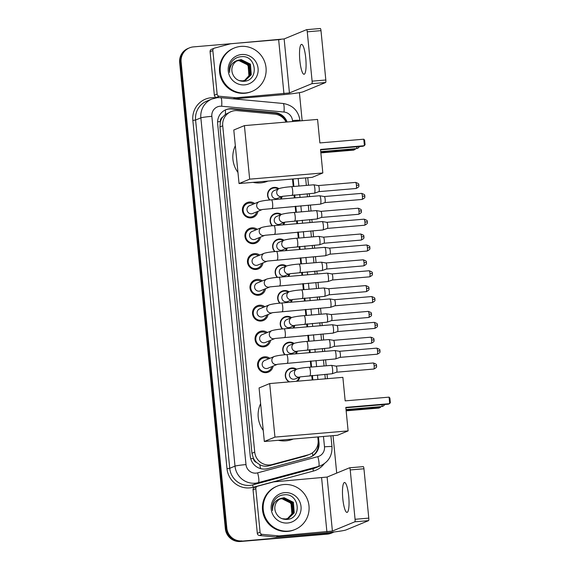 <?xml version="1.0" encoding="UTF-8"?>
<svg xmlns="http://www.w3.org/2000/svg" width="570" height="570" viewBox="0 0 570 570"><rect width="100%" height="100%" fill="white"/><g stroke="black" fill="none" stroke-linecap="round" stroke-linejoin="round"><path stroke-width="0.85" d="M289.09 381.914A7.503 7.324 -112.4 0 1 291.89 367.971A7.503 7.324 -112.4 0 1 296.614 369.203M299.834 377.005A7.503 7.324 -112.4 0 1 297.362 381.216M284.843 354.768A7.503 7.324 -112.4 0 1 294.084 343.411M297.305 351.213A7.503 7.324 -112.4 0 1 296.265 353.792M282.314 328.976A7.503 7.324 -112.4 0 1 291.555 317.618M294.776 325.42A7.503 7.324 -112.4 0 1 293.735 327.999M279.785 303.183A7.503 7.324 -112.4 0 1 289.026 291.826M292.246 299.62A7.503 7.324 -112.4 0 1 291.206 302.2M277.255 277.391A7.503 7.324 -112.4 0 1 286.496 266.033M289.717 273.828A7.503 7.324 -112.4 0 1 288.677 276.407M274.726 251.591A7.503 7.324 -112.4 0 1 283.967 240.234M287.187 248.036A7.503 7.324 -112.4 0 1 286.147 250.615M272.196 225.798A7.503 7.324 -112.4 0 1 281.438 214.441M284.658 222.243A7.503 7.324 -112.4 0 1 283.618 224.822M269.667 200.006A7.503 7.324 -112.4 0 1 278.908 188.649M282.129 196.451A7.503 7.324 -112.4 0 1 281.088 199.023M259.578 359.299A7.98 7.795 -112.4 0 1 260.013 359.335M273.108 366.097A7.98 7.795 -112.4 0 1 257.804 366.56A7.98 7.795 -112.4 0 1 269.888 358.302M257.049 333.5A7.98 7.795 -112.4 0 1 257.483 333.543M270.579 340.304A7.98 7.795 -112.4 0 1 255.274 340.767A7.98 7.795 -112.4 0 1 267.358 332.502M254.519 307.707A7.98 7.795 -112.4 0 1 254.954 307.743M268.05 314.512A7.98 7.795 -112.4 0 1 252.745 314.975A7.98 7.795 -112.4 0 1 264.829 306.71M251.99 281.915A7.98 7.795 -112.4 0 1 252.424 281.951M265.52 288.719A7.98 7.795 -112.4 0 1 250.216 289.182A7.98 7.795 -112.4 0 1 262.3 280.917M249.461 256.122A7.98 7.795 -112.4 0 1 249.895 256.158M262.991 262.92A7.98 7.795 -112.4 0 1 247.686 263.383A7.98 7.795 -112.4 0 1 259.77 255.125M246.931 230.33A7.98 7.795 -112.4 0 1 247.366 230.365M260.462 237.127A7.98 7.795 -112.4 0 1 245.157 237.59A7.98 7.795 -112.4 0 1 257.241 229.332M244.402 204.53A7.98 7.795 -112.4 0 1 244.836 204.566M257.932 211.335A7.98 7.795 -112.4 0 1 242.628 211.798A7.98 7.795 -112.4 0 1 254.712 203.533M286.04 122.087A14.065 13.737 67.6 0 0 274.704 114.121L237.476 110.651A14.065 13.737 67.6 0 0 222.728 125.778L254.726 452.145A14.065 13.737 67.6 0 0 272.175 464.536L308.113 454.86A14.065 13.737 67.6 0 0 318.103 440.147L317.789 436.948M256.6 462.519A14.065 13.737 -112.4 0 1 253.365 458.223L253.386 458.465A4.688 4.581 67.6 0 0 256.6 462.519L259.749 464.707C262.749 466.253 265.891 466.609 269.175 465.768L305.114 456.1L309.752 454.304M231.078 111.613L225.399 114.399L222.728 117.057A4.688 4.581 67.6 0 0 220.355 121.581A14.065 0.884 174.4 0 0 217.597 121.83M220.355 121.581L220.376 121.823A14.065 13.737 -112.4 0 1 222.728 117.057M220.376 121.823L219.949 126.918L251.947 453.285L253.365 458.223M312.203 379.955L311.769 375.488M310.942 367.087L310.351 361.067M309.524 352.666L309.239 349.688M308.413 341.295L307.821 335.267M307.002 326.874L306.71 323.895M305.883 315.502L305.292 309.474M304.473 301.074L304.18 298.103M303.354 289.703L302.763 283.682M301.943 275.281L301.651 272.31M300.825 263.91L300.233 257.889M299.414 249.489L299.122 246.518M298.295 238.118L297.704 232.09M296.885 223.696L296.592 220.718M295.766 212.325L295.174 206.297M294.355 197.904L294.063 194.926M293.237 186.525L292.503 179.008M334.027 531.967A14.065 13.737 -112.4 0 1 328.797 533.52L241.174 541.194A14.065 13.737 -112.4 0 1 226.083 528.39L180.384 62.33A14.065 13.737 -112.4 0 1 188.741 48.165A14.065 13.737 -112.4 0 0 180.384 62.33L226.083 528.39A14.065 13.737 -112.4 0 0 241.174 541.194L328.064 533.826L240.433 541.5A14.065 13.737 -112.4 0 1 225.342 528.696L179.65 62.636A14.065 13.737 -112.4 0 1 188 48.471L189.475 47.859A14.065 13.737 -112.4 0 1 193.472 46.89L280.362 39.522A14.065 13.737 -112.4 0 1 280.647 39.501M332.794 532.551L332.061 532.857A14.065 13.737 -112.4 0 1 328.064 533.826A14.065 13.737 -112.4 0 0 332.061 532.857L331.32 533.164A14.065 13.737 -112.4 0 1 327.322 534.133L240.433 541.5M287.116 121.994A14.065 13.737 67.6 0 0 275.217 112.675L232.403 108.692A14.065 13.737 67.6 0 0 217.655 123.811L250.251 456.249A14.065 13.737 67.6 0 0 267.701 468.633L309.033 457.518A14.065 13.737 67.6 0 0 319.022 442.797L318.438 436.898M225.642 109.811A14.065 13.737 -112.4 0 1 231.669 108.998L274.483 112.981A14.065 13.737 -112.4 0 1 286.297 122.066M241.908 540.887A14.065 13.737 -112.4 0 1 226.824 528.084L181.125 62.023A14.065 13.737 -112.4 0 1 189.475 47.859M299.407 92.653L302.157 120.719M307.743 177.719L308.484 185.236M309.31 193.636L309.596 196.607M310.422 205.008L311.013 211.028M311.84 219.429L312.125 222.4M312.951 230.8L313.543 236.821M314.362 245.221L314.654 248.192M315.481 256.593L316.072 262.62M316.892 271.014L317.184 273.992M318.01 282.385L318.602 288.413M319.421 296.813L319.713 299.784M320.54 308.185L321.131 314.205M321.95 322.606L322.242 325.577M323.069 333.977L323.66 339.998M324.48 348.398L324.772 351.369M325.598 359.77L326.19 365.798M327.009 374.191L327.451 378.658M333.037 435.658L336.706 473.093M312.852 379.898L312.417 375.43M311.591 367.03L310.999 361.01M310.173 352.609L309.888 349.638M309.061 341.238L308.47 335.217M307.65 326.817L307.358 323.846M306.532 315.445L305.94 309.417M305.121 301.024L304.829 298.046M304.002 289.653L303.411 283.625M302.592 275.224L302.299 272.253M301.473 263.853L300.882 257.832M300.062 249.432L299.77 246.461M298.944 238.061L298.352 232.04M297.533 223.639L297.241 220.668M296.414 212.268L295.823 206.247M295.004 197.847L294.711 194.869M293.885 186.476L293.151 178.952M318.167 441.95L318.281 443.104A14.065 13.737 -112.4 0 1 310.294 457.104M245.449 92.974A23.441 22.9 -112.4 0 1 220.896 75.09A23.441 22.9 -112.4 0 1 234.22 48.03A23.441 22.9 -112.4 0 1 240.882 46.412A23.441 22.9 -112.4 0 1 265.435 64.296A23.441 22.9 -112.4 0 1 252.111 91.357A23.441 22.9 -112.4 0 1 245.449 92.974M252.111 91.357L251.37 91.663A23.441 22.9 -112.4 0 1 244.708 93.28A23.441 22.9 -112.4 0 1 220.162 75.397A23.441 22.9 -112.4 0 1 233.486 48.336L234.22 48.03M241.68 54.513A15.283 14.934 -112.4 0 1 258.075 68.428A15.283 14.934 -112.4 0 1 244.651 84.873A15.283 14.934 -112.4 0 1 228.257 70.958A15.283 14.934 -112.4 0 1 241.68 54.513M243.511 81.325C259.493 81.061 256.65 54.941 241.481 56.672C237.341 56.922 234.035 58.724 231.548 62.073C229.546 65.251 228.905 68.713 229.624 72.447C229.511 65.707 232.51 61.603 238.623 60.121A10.595 10.353 -112.4 0 0 232.446 73.416C234.37 78.567 238.061 81.204 243.511 81.325M245.556 80.163L250.978 74.877L250.144 64.275L240.875 59.693L238.061 60.342M239.072 80.577L242.642 80.862L245.706 80.106L251.27 74.755L250.437 64.154L241.167 59.572L238.623 60.121M244.965 80.384L249.81 75.361L248.969 64.759L239.699 60.178L237.476 60.612M245.114 80.334L250.102 75.24L249.261 64.638L239.991 60.057L237.619 60.541M236.913 60.926L238.524 60.662C247.637 59.387 253.55 72.597 246.532 78.874A10.595 10.353 -112.4 0 1 244.38 80.555M244.502 80.52L248.926 75.725L248.093 65.123L238.823 60.541L237.049 60.848M305.755 58.112A14.998 3.05 -94.8 0 0 301.53 44.382A14.998 3.05 -94.8 0 0 299.849 60.548A14.998 3.05 -94.8 0 0 304.067 74.271A14.998 3.05 -94.8 0 0 305.755 58.112M218.844 97.591L216.465 97.37A2.344 2.287 -112.4 0 1 214.356 95.24L217.12 94.093L212.852 50.559L210.088 51.706A2.344 2.287 -112.4 0 1 211.477 49.341L214.249 48.201A2.344 2.287 67.6 0 0 212.852 50.559M214.356 95.24L210.088 51.706M233.693 98.881L281.174 94.848A18.753 1.183 174.4 0 0 303.162 91.777L325.591 82.515L311.876 83.683L289.439 92.939L236.13 97.762L233.479 98.859M320.326 28.5L306.61 29.661L320.297 28.507A2.344 0.477 85.2 0 1 320.326 28.5A2.344 0.477 85.2 0 1 320.988 30.645L307.266 31.806A2.344 0.477 -94.8 0 0 306.61 29.661A2.344 0.477 -94.8 0 0 306.575 29.669L284.145 38.931L230.836 43.755A2.344 2.287 67.6 0 0 230.437 43.826L214.519 48.108A2.344 2.287 67.6 0 0 214.249 48.201M311.876 83.683A2.344 0.477 -94.8 0 0 312.103 81.161L325.826 79.999L320.988 30.645M325.826 79.999A2.344 0.477 85.2 0 1 325.591 82.515M312.103 81.161L307.266 31.806M217.12 94.093A2.344 2.287 67.6 0 0 219.236 96.23L235.731 97.762A2.344 2.287 67.6 0 0 236.13 97.762M288.406 531.105A23.441 22.9 -112.4 0 1 263.86 513.221A23.441 22.9 -112.4 0 1 277.184 486.16A23.441 22.9 -112.4 0 1 283.839 484.543A23.441 22.9 -112.4 0 1 308.391 502.426A23.441 22.9 -112.4 0 1 295.068 529.487A23.441 22.9 -112.4 0 1 288.406 531.105M295.068 529.487L294.327 529.794A23.441 22.9 -112.4 0 1 287.672 531.404A23.441 22.9 -112.4 0 1 263.119 513.527A23.441 22.9 -112.4 0 1 276.443 486.459L277.184 486.16M284.637 492.644A15.283 14.934 -112.4 0 1 301.031 506.559A15.283 14.934 -112.4 0 1 287.615 523.004A15.283 14.934 -112.4 0 1 271.213 509.088A15.283 14.934 -112.4 0 1 284.637 492.644M286.468 519.448C302.449 519.192 299.613 493.064 284.437 494.796C280.305 495.045 276.992 496.848 274.512 500.196C272.503 503.381 271.862 506.837 272.581 510.57C272.474 503.837 275.474 499.726 281.58 498.244A10.595 10.353 -112.4 0 0 275.403 511.539C277.326 516.691 281.017 519.327 286.468 519.448M288.52 518.294L293.935 513.007L293.101 502.405L283.832 497.824L281.017 498.472M282.036 518.7L285.599 518.985L288.662 518.237L294.234 512.886L293.393 502.284L284.124 497.703L281.58 498.244M287.921 518.508L292.766 513.492L291.926 502.89L282.656 498.301L280.433 498.743M288.071 518.458L293.058 513.37L292.225 502.769L282.948 498.18L280.583 498.672M279.87 499.056L281.487 498.786C290.593 497.51 296.507 510.72 289.496 516.997A10.595 10.353 -112.4 0 1 287.337 518.679M287.465 518.65L291.883 513.855L291.049 503.253L281.78 498.665L280.012 498.971M267.964 181.089L267.929 181.103A25.785 25.187 -112.4 0 1 260.604 182.885A25.785 25.187 -112.4 0 1 253.016 182.357M237.954 172.468A25.785 25.187 -112.4 0 1 235.332 145.713M320.518 149.447L364.422 145.721L363.781 139.201L319.884 142.928L317.576 119.415L244.409 125.621L249.66 179.165L322.827 172.959L320.518 149.447M320.561 149.846L363.183 146.234L365.064 144.787L364.608 140.135L363.781 139.201M322.827 172.959L312.21 177.341L239.044 183.547L233.793 130.003L244.409 125.621M249.66 179.165L239.044 183.547M355.666 148.677L353.806 150.102L320.86 152.895M354.96 148.742L355.046 149.589L320.817 152.496M293.251 439.028L293.222 439.043A25.785 25.187 -112.4 0 1 285.891 440.824A25.785 25.187 -112.4 0 1 278.31 440.297M263.247 430.407A25.785 25.187 -112.4 0 1 260.625 403.66M345.812 407.386L389.716 403.66L389.075 397.14L345.171 400.867L342.869 377.354L269.695 383.56L274.947 437.105L348.12 430.899L345.812 407.386M345.855 407.785L388.476 404.173L390.35 402.726L389.894 398.074L389.075 397.14M348.12 430.899L337.504 435.28L264.33 441.486L259.079 387.942L269.695 383.56M274.947 437.105L264.33 441.486M380.959 406.624L379.1 408.042L346.154 410.835M380.254 406.681L380.332 407.529L346.111 410.436M253.493 204.039A7.032 6.869 67.6 0 0 243.34 211.655A7.032 6.869 67.6 0 0 256.714 211.84M249.525 205.677A4.218 4.125 67.6 0 0 251.541 213.771A4.218 4.125 67.6 0 0 252.738 213.479L262.307 209.532A4.218 4.125 67.6 0 1 256.721 206.197A4.218 4.125 67.6 0 1 259.193 201.687L249.525 205.677M319.585 195.767A4.218 0.855 85.2 0 1 319.642 195.752A4.218 0.855 85.2 0 1 319.685 195.759A4.218 0.855 85.2 0 1 320.832 199.614A4.218 0.855 85.2 0 1 320.411 204.153A4.218 0.855 85.2 0 1 320.397 204.153A4.218 0.855 85.2 0 1 320.354 204.16L262.414 209.482M324.273 196.543A3.05 0.62 85.2 0 1 324.316 196.536A3.05 0.62 85.2 0 1 325.171 199.322A3.05 0.62 85.2 0 1 324.864 202.599A3.05 0.62 85.2 0 1 324.857 202.599A3.05 0.62 85.2 0 1 324.85 202.607L320.397 204.153M364.772 196.166L362.399 196.166A3.05 0.62 85.2 0 0 361.537 193.38L324.33 196.536A3.05 0.62 85.2 0 1 324.344 196.536L319.685 195.759M256.023 229.831A7.032 6.869 67.6 0 0 245.869 237.448A7.032 6.869 67.6 0 0 259.243 237.633M252.054 231.47A4.218 4.125 67.6 0 0 254.07 239.564A4.218 4.125 67.6 0 0 255.267 239.272L264.836 235.325A4.218 4.125 67.6 0 1 259.25 231.99A4.218 4.125 67.6 0 1 261.723 227.48L252.054 231.47M322.114 221.566A4.218 0.855 85.2 0 1 322.171 221.552A4.218 0.855 85.2 0 1 322.214 221.552A4.218 0.855 85.2 0 1 323.354 225.414A4.218 0.855 85.2 0 1 322.941 229.945A4.218 0.855 85.2 0 1 322.926 229.945A4.218 0.855 85.2 0 1 322.884 229.959L264.943 235.282M326.802 222.343A3.05 0.62 85.2 0 1 326.845 222.329A3.05 0.62 85.2 0 1 327.7 225.121A3.05 0.62 85.2 0 1 327.394 228.392A3.05 0.62 85.2 0 1 327.387 228.392A3.05 0.62 85.2 0 1 327.38 228.399L322.926 229.945M367.294 221.958L364.921 221.958A3.05 0.62 85.2 0 0 364.066 219.172L326.859 222.329A3.05 0.62 85.2 0 1 326.874 222.329L322.214 221.552M258.552 255.624A7.032 6.869 67.6 0 0 248.399 263.24A7.032 6.869 67.6 0 0 261.772 263.425M254.576 257.269A4.218 4.125 67.6 0 0 256.6 265.356A4.218 4.125 67.6 0 0 257.797 265.064L267.366 261.117A4.218 4.125 67.6 0 1 261.78 257.783A4.218 4.125 67.6 0 1 264.252 253.272L254.576 257.269M324.644 247.359A4.218 0.855 85.2 0 1 324.701 247.344A4.218 0.855 85.2 0 1 324.743 247.344A4.218 0.855 85.2 0 1 325.883 251.206A4.218 0.855 85.2 0 1 325.47 255.738A4.218 0.855 85.2 0 1 325.456 255.745A4.218 0.855 85.2 0 1 325.413 255.752L267.472 261.074M329.332 248.135A3.05 0.62 85.2 0 1 329.375 248.121A3.05 0.62 85.2 0 1 330.23 250.914A3.05 0.62 85.2 0 1 329.923 254.184A3.05 0.62 85.2 0 1 329.916 254.191A3.05 0.62 85.2 0 1 329.909 254.191L325.456 255.745M369.823 247.751L367.451 247.758A3.05 0.62 85.2 0 0 366.596 244.965L329.389 248.121A3.05 0.62 85.2 0 1 329.403 248.128L324.743 247.344M261.081 281.423A7.032 6.869 67.6 0 0 250.928 289.04A7.032 6.869 67.6 0 0 264.302 289.218M257.106 283.062A4.218 4.125 67.6 0 0 259.129 291.149A4.218 4.125 67.6 0 0 260.326 290.864L269.895 286.91A4.218 4.125 67.6 0 1 264.309 283.582A4.218 4.125 67.6 0 1 266.781 279.065L257.106 283.062M327.173 273.151A4.218 0.855 85.2 0 1 327.23 273.137A4.218 0.855 85.2 0 1 327.273 273.137A4.218 0.855 85.2 0 1 328.413 276.999A4.218 0.855 85.2 0 1 327.992 281.53A4.218 0.855 85.2 0 1 327.985 281.537A4.218 0.855 85.2 0 1 327.942 281.544L270.002 286.867M331.861 273.928A3.05 0.62 85.2 0 1 331.904 273.921A3.05 0.62 85.2 0 1 332.759 276.707A3.05 0.62 85.2 0 1 332.453 279.977A3.05 0.62 85.2 0 1 332.445 279.984A3.05 0.62 85.2 0 1 332.438 279.984L327.985 281.537M372.353 273.543L369.98 273.55A3.05 0.62 85.2 0 0 369.125 270.757L331.918 273.913A3.05 0.62 85.2 0 1 331.932 273.921L327.273 273.137M263.611 307.216A7.032 6.869 67.6 0 0 253.458 314.832A7.032 6.869 67.6 0 0 266.831 315.018M259.635 308.855A4.218 4.125 67.6 0 0 261.659 316.948A4.218 4.125 67.6 0 0 262.856 316.656L272.424 312.709A4.218 4.125 67.6 0 1 266.838 309.375A4.218 4.125 67.6 0 1 269.311 304.865L259.635 308.855M329.702 298.944A4.218 0.855 85.2 0 1 329.759 298.929A4.218 0.855 85.2 0 1 329.802 298.937A4.218 0.855 85.2 0 1 330.942 302.791A4.218 0.855 85.2 0 1 330.522 307.33A4.218 0.855 85.2 0 1 330.514 307.33A4.218 0.855 85.2 0 1 330.472 307.337L272.531 312.659M334.391 299.72A3.05 0.62 85.2 0 1 334.426 299.713A3.05 0.62 85.2 0 1 334.462 299.713A3.05 0.62 85.2 0 1 335.288 302.499A3.05 0.62 85.2 0 1 334.982 305.777A3.05 0.62 85.2 0 1 334.975 305.777A3.05 0.62 85.2 0 1 334.968 305.777L330.514 307.33M266.14 333.008A7.032 6.869 67.6 0 0 255.987 340.625A7.032 6.869 67.6 0 0 269.361 340.81M262.164 334.647A4.218 4.125 67.6 0 0 264.188 342.741A4.218 4.125 67.6 0 0 265.385 342.449L274.954 338.502A4.218 4.125 67.6 0 1 269.368 335.167A4.218 4.125 67.6 0 1 271.84 330.657L262.164 334.647M332.232 324.736A4.218 0.855 85.2 0 1 332.289 324.729A4.218 0.855 85.2 0 1 332.331 324.729A4.218 0.855 85.2 0 1 333.471 328.584A4.218 0.855 85.2 0 1 333.051 333.122A4.218 0.855 85.2 0 1 333.044 333.122A4.218 0.855 85.2 0 1 333.001 333.137L275.061 338.459M336.92 325.513A3.05 0.62 85.2 0 1 336.956 325.506A3.05 0.62 85.2 0 1 336.991 325.506A3.05 0.62 85.2 0 1 337.818 328.291A3.05 0.62 85.2 0 1 337.511 331.569A3.05 0.62 85.2 0 1 337.504 331.569A3.05 0.62 85.2 0 1 337.497 331.576L333.044 333.122M268.669 358.801A7.032 6.869 67.6 0 0 258.516 366.417A7.032 6.869 67.6 0 0 271.89 366.603M264.694 360.447A4.218 4.125 67.6 0 0 266.717 368.534A4.218 4.125 67.6 0 0 267.914 368.241L277.483 364.294A4.218 4.125 67.6 0 1 271.897 360.96A4.218 4.125 67.6 0 1 274.37 356.45L264.694 360.447M334.761 350.536A4.218 0.855 85.2 0 1 334.818 350.522A4.218 0.855 85.2 0 1 334.861 350.522A4.218 0.855 85.2 0 1 336.001 354.383A4.218 0.855 85.2 0 1 335.58 358.915A4.218 0.855 85.2 0 1 335.573 358.915A4.218 0.855 85.2 0 1 335.531 358.929L277.59 364.251M339.449 351.312A3.05 0.62 85.2 0 1 339.485 351.298A3.05 0.62 85.2 0 1 339.52 351.298A3.05 0.62 85.2 0 1 340.347 354.091A3.05 0.62 85.2 0 1 340.041 357.362A3.05 0.62 85.2 0 1 340.034 357.369A3.05 0.62 85.2 0 1 340.026 357.369L335.573 358.915M278.203 188.941A7.032 6.869 67.6 0 0 270.023 199.97M274.234 190.58A4.218 4.125 67.6 0 0 276.251 198.666A4.218 4.125 67.6 0 0 277.455 198.381L282.328 196.365A4.218 4.125 67.6 0 1 276.742 193.031A4.218 4.125 67.6 0 1 279.214 188.52L274.234 190.58M313.635 184.808A4.218 0.855 85.2 0 1 313.685 184.794A4.218 0.855 85.2 0 1 313.735 184.794A4.218 0.855 85.2 0 1 314.875 188.656A4.218 0.855 85.2 0 1 314.455 193.187A4.218 0.855 85.2 0 1 314.448 193.194A4.218 0.855 85.2 0 1 314.398 193.202L282.435 196.322M318.317 185.585A3.05 0.62 85.2 0 1 318.359 185.571A3.05 0.62 85.2 0 1 318.395 185.578A3.05 0.62 85.2 0 1 319.214 188.364A3.05 0.62 85.2 0 1 318.915 191.634A3.05 0.62 85.2 0 1 318.908 191.641A3.05 0.62 85.2 0 1 318.901 191.641L314.448 193.194M280.355 199.087A7.032 6.869 67.6 0 0 281.423 196.736M280.732 214.733A7.032 6.869 67.6 0 0 272.553 225.763M276.764 216.372A4.218 4.125 67.6 0 0 278.78 224.466A4.218 4.125 67.6 0 0 279.977 224.174L284.858 222.158A4.218 4.125 67.6 0 1 279.272 218.823A4.218 4.125 67.6 0 1 281.744 214.313L276.764 216.372M316.165 210.601A4.218 0.855 85.2 0 1 316.215 210.587A4.218 0.855 85.2 0 1 316.264 210.594A4.218 0.855 85.2 0 1 317.405 214.448A4.218 0.855 85.2 0 1 316.984 218.98A4.218 0.855 85.2 0 1 316.97 218.987A4.218 0.855 85.2 0 1 316.927 218.994L284.964 222.115M320.846 211.377A3.05 0.62 85.2 0 1 320.889 211.37A3.05 0.62 85.2 0 1 320.924 211.37A3.05 0.62 85.2 0 1 321.744 214.156A3.05 0.62 85.2 0 1 321.444 217.434A3.05 0.62 85.2 0 1 321.437 217.434A3.05 0.62 85.2 0 1 321.43 217.434L316.97 218.987M282.884 224.879A7.032 6.869 67.6 0 0 283.953 222.535M283.262 240.526A7.032 6.869 67.6 0 0 275.082 251.562M279.293 242.165A4.218 4.125 67.6 0 0 281.309 250.259A4.218 4.125 67.6 0 0 282.506 249.966L287.387 247.95A4.218 4.125 67.6 0 1 281.801 244.623A4.218 4.125 67.6 0 1 284.273 240.113L279.293 242.165M318.694 236.393A4.218 0.855 85.2 0 1 318.744 236.379A4.218 0.855 85.2 0 1 318.787 236.386A4.218 0.855 85.2 0 1 319.934 240.241A4.218 0.855 85.2 0 1 319.514 244.779A4.218 0.855 85.2 0 1 319.499 244.779A4.218 0.855 85.2 0 1 319.457 244.787L287.494 247.907M323.375 237.17A3.05 0.62 85.2 0 1 323.418 237.163A3.05 0.62 85.2 0 1 323.447 237.163A3.05 0.62 85.2 0 1 324.273 239.949A3.05 0.62 85.2 0 1 323.974 243.226A3.05 0.62 85.2 0 1 323.967 243.226A3.05 0.62 85.2 0 1 323.959 243.233M285.413 250.679A7.032 6.869 67.6 0 0 286.482 248.328M285.791 266.318A7.032 6.869 67.6 0 0 277.611 277.355M281.822 267.964A4.218 4.125 67.6 0 0 283.839 276.051A4.218 4.125 67.6 0 0 285.036 275.759L289.916 273.75A4.218 4.125 67.6 0 1 284.33 270.415A4.218 4.125 67.6 0 1 286.803 265.905L281.822 267.964M321.224 262.193A4.218 0.855 85.2 0 1 321.273 262.179A4.218 0.855 85.2 0 1 321.316 262.179A4.218 0.855 85.2 0 1 322.463 266.04A4.218 0.855 85.2 0 1 322.043 270.572A4.218 0.855 85.2 0 1 322.029 270.572A4.218 0.855 85.2 0 1 321.986 270.586L290.023 273.7M325.905 262.962A3.05 0.62 85.2 0 1 325.947 262.955A3.05 0.62 85.2 0 1 325.976 262.955A3.05 0.62 85.2 0 1 326.802 265.741A3.05 0.62 85.2 0 1 326.503 269.019A3.05 0.62 85.2 0 1 326.496 269.019A3.05 0.62 85.2 0 1 326.489 269.026M287.943 276.471A7.032 6.869 67.6 0 0 289.011 274.12M288.32 292.118A7.032 6.869 67.6 0 0 280.141 303.147M284.352 293.757A4.218 4.125 67.6 0 0 286.368 301.844A4.218 4.125 67.6 0 0 287.565 301.551L292.446 299.542A4.218 4.125 67.6 0 1 286.86 296.208A4.218 4.125 67.6 0 1 289.332 291.697L284.352 293.757M323.753 287.985A4.218 0.855 85.2 0 1 323.803 287.971A4.218 0.855 85.2 0 1 323.846 287.971A4.218 0.855 85.2 0 1 324.993 291.833A4.218 0.855 85.2 0 1 324.572 296.364A4.218 0.855 85.2 0 1 324.558 296.371A4.218 0.855 85.2 0 1 324.515 296.379L292.553 299.499M328.434 288.762A3.05 0.62 85.2 0 1 328.477 288.748A3.05 0.62 85.2 0 1 328.505 288.755A3.05 0.62 85.2 0 1 329.332 291.541A3.05 0.62 85.2 0 1 329.033 294.811A3.05 0.62 85.2 0 1 329.025 294.818A3.05 0.62 85.2 0 1 329.018 294.818L324.558 296.371M290.472 302.264A7.032 6.869 67.6 0 0 291.541 299.913M290.85 317.91A7.032 6.869 67.6 0 0 282.67 328.94M286.881 319.549A4.218 4.125 67.6 0 0 288.897 327.636A4.218 4.125 67.6 0 0 290.094 327.351L294.975 325.335A4.218 4.125 67.6 0 1 289.389 322A4.218 4.125 67.6 0 1 291.861 317.49L286.881 319.549M326.275 313.778A4.218 0.855 85.2 0 1 326.332 313.764A4.218 0.855 85.2 0 1 326.375 313.764A4.218 0.855 85.2 0 1 327.522 317.625A4.218 0.855 85.2 0 1 327.102 322.157A4.218 0.855 85.2 0 1 327.087 322.164A4.218 0.855 85.2 0 1 327.045 322.171L295.082 325.292M330.963 314.555A3.05 0.62 85.2 0 1 331.006 314.547A3.05 0.62 85.2 0 1 331.035 314.547A3.05 0.62 85.2 0 1 331.861 317.333A3.05 0.62 85.2 0 1 331.562 320.604A3.05 0.62 85.2 0 1 331.555 320.611A3.05 0.62 85.2 0 1 331.548 320.611L327.087 322.164M293.001 328.056A7.032 6.869 67.6 0 0 294.07 325.705M293.379 343.703A7.032 6.869 67.6 0 0 285.2 354.732M289.403 345.342A4.218 4.125 67.6 0 0 291.427 353.436A4.218 4.125 67.6 0 0 292.624 353.144L297.504 351.127A4.218 4.125 67.6 0 1 291.918 347.8A4.218 4.125 67.6 0 1 294.391 343.283L289.403 345.342M328.805 339.57A4.218 0.855 85.2 0 1 328.862 339.556A4.218 0.855 85.2 0 1 328.904 339.563A4.218 0.855 85.2 0 1 330.051 343.418A4.218 0.855 85.2 0 1 329.631 347.949A4.218 0.855 85.2 0 1 329.617 347.957A4.218 0.855 85.2 0 1 329.574 347.964L297.611 351.084M333.493 340.347A3.05 0.62 85.2 0 1 333.536 340.34A3.05 0.62 85.2 0 1 333.564 340.34A3.05 0.62 85.2 0 1 334.391 343.126A3.05 0.62 85.2 0 1 334.091 346.403A3.05 0.62 85.2 0 1 334.084 346.403A3.05 0.62 85.2 0 1 334.07 346.403L371.277 343.254C375.666 341.117 373.471 340.447 374.048 339.919L371.619 339.969A3.05 0.62 85.2 0 1 371.277 343.254M295.531 353.856A7.032 6.869 67.6 0 0 296.599 351.505M295.908 369.495A7.032 6.869 67.6 0 0 285.541 375.331A7.032 6.869 67.6 0 0 289.674 381.864M291.933 371.134A4.218 4.125 67.6 0 0 293.956 379.228A4.218 4.125 67.6 0 0 295.153 378.936L300.034 376.927A4.218 4.125 67.6 0 1 294.448 373.592A4.218 4.125 67.6 0 1 296.92 369.082L291.933 371.134M331.334 365.363A4.218 0.855 85.2 0 1 331.391 365.356A4.218 0.855 85.2 0 1 331.434 365.356A4.218 0.855 85.2 0 1 332.581 369.21A4.218 0.855 85.2 0 1 332.16 373.749A4.218 0.855 85.2 0 1 332.146 373.749A4.218 0.855 85.2 0 1 332.103 373.763L300.141 376.877M336.022 366.139A3.05 0.62 85.2 0 1 336.065 366.132A3.05 0.62 85.2 0 1 336.093 366.132A3.05 0.62 85.2 0 1 336.92 368.918A3.05 0.62 85.2 0 1 336.621 372.196A3.05 0.62 85.2 0 1 336.613 372.196A3.05 0.62 85.2 0 1 336.599 372.203L373.806 369.047C378.195 366.909 376.001 366.239 376.578 365.712L374.148 365.762A3.05 0.62 85.2 0 1 373.806 369.047M296.4 381.294A7.032 6.869 67.6 0 0 299.129 377.297M348.712 496.235A14.998 3.05 -94.8 0 0 344.494 482.505A14.998 3.05 -94.8 0 0 342.805 498.672A14.998 3.05 -94.8 0 0 347.03 512.401A14.998 3.05 -94.8 0 0 348.712 496.235M260.084 532.223A2.344 2.287 67.6 0 0 262.193 534.354L278.687 535.885A2.344 2.287 67.6 0 0 279.086 535.893L276.315 537.033A2.344 2.287 -112.4 0 1 275.916 537.033L259.428 535.494A2.344 2.287 -112.4 0 1 257.312 533.363L260.084 532.223L255.816 488.69L253.044 489.83A2.344 2.287 -112.4 0 1 254.434 487.471L257.205 486.324A2.344 2.287 67.6 0 0 255.816 488.69M257.312 533.363L253.044 489.83M276.315 537.033L324.138 532.978A18.753 1.183 174.4 0 0 346.118 529.901L368.548 520.645L354.832 521.807L332.403 531.062L279.086 535.893M349.595 467.792L363.254 466.638A2.344 0.477 85.2 0 1 363.282 466.63A2.344 0.477 85.2 0 1 363.945 468.775L350.222 469.936A2.344 0.477 -94.8 0 0 349.567 467.792A2.344 0.477 -94.8 0 0 349.538 467.799L327.109 477.054L273.792 481.878A2.344 2.287 67.6 0 0 273.401 481.949L257.476 486.231A2.344 2.287 67.6 0 0 257.205 486.324M354.832 521.807A2.344 0.477 -94.8 0 0 355.067 519.291L368.783 518.123L363.945 468.775M368.783 518.123A2.344 0.477 85.2 0 1 368.548 520.645M355.067 519.291L350.222 469.936M260.547 468.604A14.065 2.971 -105.1 0 0 259.749 464.707M279.421 115.432A14.065 2.665 -84.7 0 0 279.386 114.392M225.399 114.399A14.065 2.665 -84.7 0 0 225.428 109.91M312.83 455.615A14.065 2.971 -105.1 0 0 312.346 452.879M253.386 458.465A14.065 0.884 174.4 0 0 250.707 458.715M219.949 126.918L222.728 125.778M305.114 456.1L308.113 454.86M269.175 465.768L272.175 464.536M251.947 453.285L254.726 452.145M225.342 528.696L226.824 528.084M179.65 62.636L181.125 62.023M327.322 534.133L328.797 533.52M292.588 121.531L292.495 120.576A9.377 9.163 67.6 0 0 284.038 112.048L221.68 106.241A9.377 9.163 67.6 0 0 211.848 116.323L245.998 464.593A9.377 9.163 67.6 0 0 257.626 472.851L317.832 456.648A9.377 9.163 67.6 0 0 324.487 446.837L323.468 436.47M317.832 456.648A9.377 1.981 -105.1 0 1 318.473 466.452L258.267 482.647A18.753 18.318 -112.4 0 1 255.118 483.203A18.753 18.318 -112.4 0 1 235.004 466.125L200.854 117.862A18.753 18.318 -112.4 0 1 211.99 98.98L206.732 101.147A18.753 18.318 67.6 0 0 195.595 120.035L229.739 468.298A18.753 18.318 67.6 0 0 249.86 485.369A18.753 18.318 67.6 0 0 253.009 484.821L313.208 468.618A18.753 18.318 67.6 0 0 315.388 467.885L320.646 465.711A18.753 18.318 -112.4 0 1 318.473 466.452L313.208 468.618A2.344 0.499 74.9 0 0 313.372 471.069L253.166 487.272A21.097 20.613 -112.4 0 1 226.995 468.683L192.845 120.42L195.595 120.035L200.854 117.862A9.377 0.591 -5.6 0 1 211.848 116.323M253.166 487.272A2.344 0.499 74.9 0 1 253.009 484.821L258.267 482.647A9.377 1.981 -105.1 0 0 257.626 472.851M192.845 120.42A21.097 20.613 -112.4 0 1 211.37 97.719A21.097 20.613 -112.4 0 1 214.976 97.734L216.023 97.833M324.237 463.731A21.097 20.613 -112.4 0 1 313.372 471.069M245.998 464.593A9.377 0.591 -5.6 0 0 235.004 466.125L229.739 468.298L226.995 468.683M317.882 379.47L317.447 375.003M316.621 366.603L316.029 360.582M315.203 352.182L314.918 349.211M314.091 340.81L313.5 334.79M312.681 326.389L312.389 323.418M311.562 315.018L310.971 308.997M310.151 300.597L309.859 297.618M309.033 289.225L308.441 283.197M307.622 274.804L307.33 271.826M306.503 263.433L305.912 257.405M305.093 249.005L304.8 246.033M303.974 237.633L303.382 231.612M302.563 223.212L302.271 220.241M301.445 211.84L300.853 205.82M300.034 197.419L299.742 194.448M298.915 186.048L298.181 178.531M324.487 446.837A9.377 0.591 -5.6 0 1 331.975 446.688L330.906 435.836M292.495 120.576A9.377 0.591 -5.6 0 1 299.984 120.42C298.352 110.73 292.709 105.079 283.062 103.469L220.704 97.67A9.377 1.774 -84.7 0 1 221.68 106.241M284.038 112.048A9.377 1.774 -84.7 0 0 283.062 103.469M231.669 108.998L232.403 108.692M274.483 112.981L275.217 112.675M318.281 443.104L319.022 442.797M289.439 92.939L284.145 38.931M283.945 93.708L278.652 39.7M233.144 98.824L235.731 97.762M219.236 96.23L216.465 97.37M320.739 151.641L356.371 148.62A3.748 0.762 -94.8 0 0 356.414 148.606A3.748 0.762 -94.8 0 0 356.863 146.768M346.026 409.581L381.658 406.56A3.748 0.762 -94.8 0 0 381.708 406.553A3.748 0.762 -94.8 0 0 382.156 404.707M259.193 201.687C262.079 200.854 266.154 200.234 271.441 199.842A4.218 0.855 85.2 0 1 272.631 203.704A4.218 0.855 85.2 0 1 272.652 203.967A4.218 0.855 85.2 0 1 272.154 208.249M362.399 196.166A3.05 0.62 85.2 0 1 362.05 199.45L324.843 202.607M261.723 227.48C264.608 226.646 268.684 226.034 273.971 225.642A4.218 0.855 85.2 0 1 275.16 229.496A4.218 0.855 85.2 0 1 275.182 229.76A4.218 0.855 85.2 0 1 274.683 234.049M364.921 221.958A3.05 0.62 85.2 0 1 364.579 225.243L327.372 228.399M264.252 253.272C267.138 252.439 271.213 251.826 276.5 251.434A4.218 0.855 85.2 0 1 277.683 255.296A4.218 0.855 85.2 0 1 277.711 255.56A4.218 0.855 85.2 0 1 277.212 259.842M367.451 247.758A3.05 0.62 85.2 0 1 367.108 251.035L329.902 254.191M266.781 279.065C269.66 278.231 273.743 277.618 279.029 277.227A4.218 0.855 85.2 0 1 280.212 281.088A4.218 0.855 85.2 0 1 280.24 281.352A4.218 0.855 85.2 0 1 279.742 285.634M369.98 273.55A3.05 0.62 85.2 0 1 369.638 276.835L332.431 279.991M374.882 299.336L374.803 298.63C375.203 298.117 374.155 297.426 371.654 296.557A3.05 0.62 85.2 0 1 372.509 299.343A3.05 0.62 85.2 0 1 372.167 302.627L334.961 305.784M372.167 302.627C376.563 300.49 374.369 299.82 374.946 299.293L372.509 299.343M269.311 304.865C272.189 304.024 276.272 303.411 281.559 303.019A4.218 0.855 85.2 0 1 282.741 306.881A4.218 0.855 85.2 0 1 282.77 307.144A4.218 0.855 85.2 0 1 282.271 311.427M377.411 325.135L377.333 324.423C377.732 323.91 376.684 323.219 374.184 322.349A3.05 0.62 85.2 0 1 375.039 325.135A3.05 0.62 85.2 0 1 374.697 328.42L337.49 331.576M374.697 328.42C379.093 326.282 376.898 325.613 377.475 325.085L375.039 325.135M271.84 330.657C274.719 329.823 278.801 329.211 284.088 328.812A4.218 0.855 85.2 0 1 285.271 332.673A4.218 0.855 85.2 0 1 285.299 332.937A4.218 0.855 85.2 0 1 284.801 337.219M379.941 350.928L379.862 350.215C380.261 349.709 379.214 349.018 376.713 348.142A3.05 0.62 85.2 0 1 377.568 350.928A3.05 0.62 85.2 0 1 377.226 354.212L340.019 357.369M377.226 354.212C381.622 352.082 379.428 351.405 380.005 350.878L377.568 350.928M274.37 356.45C277.248 355.616 281.331 355.003 286.617 354.611A4.218 0.855 85.2 0 1 287.8 358.473A4.218 0.855 85.2 0 1 287.829 358.737A4.218 0.855 85.2 0 1 287.33 363.019M358.815 185.2L358.737 184.488C359.136 183.982 358.081 183.291 355.587 182.414A3.05 0.62 85.2 0 1 356.442 185.207A3.05 0.62 85.2 0 1 356.1 188.492L318.894 191.641M356.1 188.492C360.489 186.354 358.295 185.678 358.872 185.157L356.442 185.207M279.214 188.52C282.1 187.687 286.176 187.074 291.462 186.682A4.218 0.855 85.2 0 1 292.652 190.537A4.218 0.855 85.2 0 1 292.674 190.8A4.218 0.855 85.2 0 1 292.175 195.09M361.344 210.993L361.259 210.287C361.665 209.774 360.611 209.083 358.117 208.214A3.05 0.62 85.2 0 1 358.972 211A3.05 0.62 85.2 0 1 358.63 214.284L321.423 217.441M358.63 214.284C363.019 212.147 360.824 211.477 361.401 210.95L358.972 211M281.744 214.313C284.63 213.479 288.705 212.867 293.992 212.475A4.218 0.855 85.2 0 1 295.182 216.336A4.218 0.855 85.2 0 1 295.203 216.6A4.218 0.855 85.2 0 1 294.704 220.882M363.874 236.785L363.788 236.08C364.194 235.567 363.14 234.876 360.639 234.006A3.05 0.62 85.2 0 1 361.501 236.792A3.05 0.62 85.2 0 1 361.159 240.077L323.945 243.233M361.159 240.077C365.548 237.939 363.354 237.27 363.931 236.742L361.501 236.792M284.273 240.113C287.159 239.272 291.234 238.659 296.521 238.267A4.218 0.855 85.2 0 1 297.711 242.129A4.218 0.855 85.2 0 1 297.732 242.393A4.218 0.855 85.2 0 1 297.234 246.675M366.403 262.585L366.318 261.872C366.717 261.359 365.669 260.668 363.168 259.799A3.05 0.62 85.2 0 1 364.031 262.585A3.05 0.62 85.2 0 1 363.689 265.869L326.475 269.026M363.689 265.869C368.078 263.739 365.883 263.062 366.46 262.535L364.031 262.585M286.803 265.905C289.681 265.071 293.764 264.452 299.051 264.06A4.218 0.855 85.2 0 1 300.233 267.921A4.218 0.855 85.2 0 1 300.262 268.185A4.218 0.855 85.2 0 1 299.763 272.467M368.933 288.377L368.847 287.665C369.246 287.159 368.199 286.468 365.698 285.591A3.05 0.62 85.2 0 1 366.56 288.384A3.05 0.62 85.2 0 1 366.218 291.662L329.004 294.818M366.218 291.662C370.607 289.531 368.412 288.855 368.99 288.334L366.56 288.384M289.332 291.697C292.211 290.864 296.293 290.251 301.58 289.852A4.218 0.855 85.2 0 1 302.763 293.714A4.218 0.855 85.2 0 1 302.791 293.978A4.218 0.855 85.2 0 1 302.292 298.26M371.462 314.17L371.376 313.464C371.775 312.951 370.728 312.26 368.227 311.384A3.05 0.62 85.2 0 1 369.089 314.177A3.05 0.62 85.2 0 1 368.747 317.462L331.533 320.618M368.747 317.462C373.136 315.324 370.942 314.654 371.519 314.127L369.089 314.177M291.861 317.49C294.74 316.656 298.822 316.044 304.109 315.652A4.218 0.855 85.2 0 1 305.292 319.514A4.218 0.855 85.2 0 1 305.32 319.777A4.218 0.855 85.2 0 1 304.822 324.059M373.991 339.962L373.906 339.257C374.305 338.744 373.257 338.053 370.757 337.184A3.05 0.62 85.2 0 1 371.619 339.969M294.391 343.283C297.269 342.449 301.352 341.836 306.639 341.444A4.218 0.855 85.2 0 1 307.821 345.306A4.218 0.855 85.2 0 1 307.85 345.57A4.218 0.855 85.2 0 1 307.351 349.852M376.521 365.762L376.435 365.049C376.834 364.536 375.787 363.845 373.286 362.976A3.05 0.62 85.2 0 1 374.148 365.762M296.92 369.082C299.799 368.241 303.881 367.629 309.168 367.237A4.218 0.855 85.2 0 1 310.351 371.099A4.218 0.855 85.2 0 1 310.379 371.362A4.218 0.855 85.2 0 1 309.881 375.644M332.403 531.062L327.109 477.054M326.902 531.831L321.608 477.824M275.916 537.033L278.687 535.885M262.193 534.354L259.428 535.494M220.704 97.67L217.441 97.655L211.99 98.98M320.646 465.711C328.577 461.885 332.353 455.544 331.975 446.688M325.32 378.843L324.879 374.376M324.059 365.976L323.468 359.948M322.641 351.555L322.349 348.576M321.53 340.183L320.939 334.155M320.112 325.762L319.82 322.784M319.001 314.384L318.409 308.363M317.583 299.963L317.291 296.991M316.471 288.591L315.88 282.57M315.053 274.17L314.768 271.199M313.942 262.798L313.35 256.778M312.524 248.378L312.239 245.399M311.412 237.006L310.821 230.978M310.002 222.585L309.709 219.607M308.883 211.214L308.292 205.186M307.472 196.785L307.18 193.814M306.354 185.414L305.62 177.897M300.027 120.904L299.984 120.42M356.371 148.62A3.748 3.748 0 0 0 359.413 146.554M381.658 406.56A3.748 3.748 0 0 0 384.7 404.493M361.537 193.38C364.038 194.249 365.085 194.94 364.686 195.453L364.828 196.116C364.251 196.643 366.446 197.313 362.05 199.45M247.337 203.533L244.117 204.865M252.702 216.536L249.482 217.861M271.441 199.842L319.642 195.752M364.066 219.172C366.567 220.041 367.614 220.74 367.215 221.245L367.358 221.908C366.781 222.435 368.975 223.112 364.579 225.243M249.867 229.332L246.646 230.658M255.232 242.328L252.011 243.661M273.971 225.642L322.171 221.552M366.596 244.965C369.096 245.841 370.144 246.532 369.745 247.038L369.887 247.708C369.31 248.228 371.505 248.905 367.108 251.035M252.396 255.125L249.176 256.45M257.761 268.121L254.541 269.453M276.5 251.434L324.701 247.344M369.125 270.757C371.626 271.634 372.673 272.325 372.274 272.838L372.417 273.5C371.839 274.028 374.034 274.697 369.638 276.835M254.925 280.917L251.705 282.25M260.291 293.921L257.07 295.246M279.029 277.227L327.23 273.137M257.455 306.71L254.234 308.042M262.82 319.713L259.599 321.038M281.559 303.019L329.759 298.929M371.654 296.557L334.447 299.713L329.802 298.937M259.984 332.51L256.764 333.835M265.349 345.506L262.129 346.838M284.088 328.812L332.289 324.729M374.184 322.349L336.977 325.506L332.331 324.729M262.514 358.302L259.293 359.627M267.879 371.298L264.658 372.63M286.617 354.611L334.818 350.522M376.713 348.142L339.506 351.298L334.861 350.522M272.054 188.435L269.881 189.333M291.462 186.682L313.685 184.794M355.587 182.414L318.373 185.571L313.735 184.794M274.583 214.227L272.41 215.125M293.992 212.475L316.215 210.587M358.117 208.214L320.903 211.363L316.264 210.594M277.113 240.027L274.94 240.918M323.967 243.226L319.499 244.779M296.521 238.267L318.744 236.379M360.639 234.006L323.432 237.163L318.787 236.386M279.642 265.82L277.469 266.717M326.496 269.019L322.029 270.572M299.051 264.06L321.273 262.179M363.168 259.799L325.962 262.955L321.316 262.179M282.164 291.612L279.998 292.51M301.58 289.852L323.803 287.971M365.698 285.591L328.491 288.748L323.846 287.971M284.694 317.405L282.528 318.302M304.109 315.652L326.332 313.764M368.227 311.384L331.02 314.54L326.375 313.764M287.223 343.197L285.057 344.095M334.084 346.403L329.617 347.957M306.639 341.444L328.862 339.556M370.757 337.184L333.55 340.34L328.904 339.563M289.752 368.997L287.579 369.894M336.613 372.196L332.146 373.749M309.168 367.237L331.391 365.356M373.286 362.976L336.079 366.132L331.434 365.356M363.282 466.63L349.567 467.792"/></g></svg>
